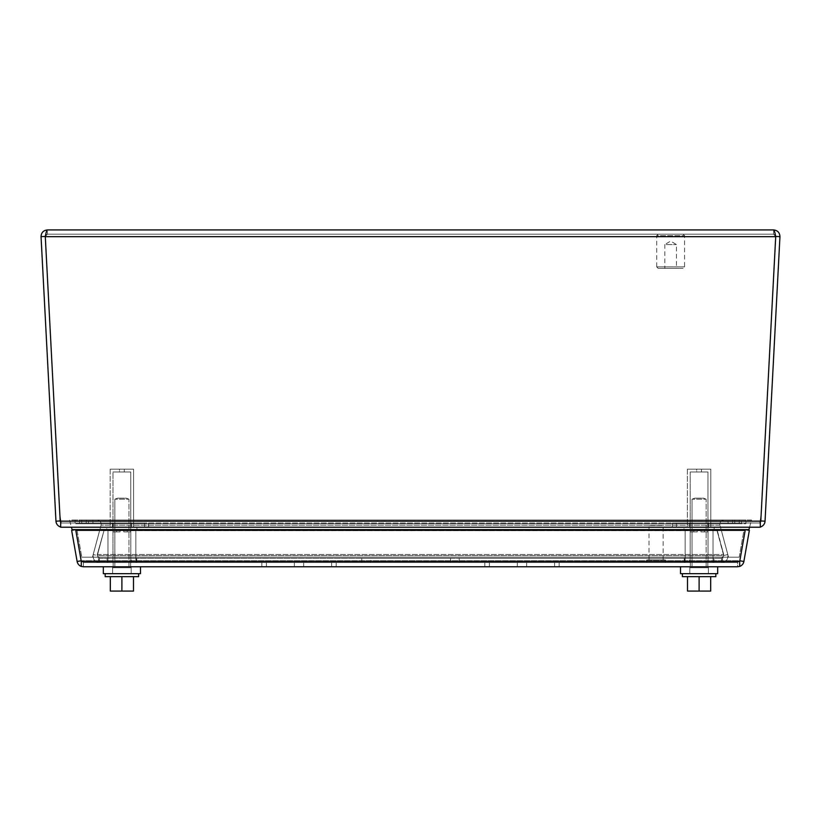 <?xml version="1.0" encoding="UTF-8"?>
<svg xmlns="http://www.w3.org/2000/svg" width="821" height="821" viewBox="0 0 821 821"><rect width="100%" height="100%" fill="white"/><g stroke="black" fill="none" stroke-linecap="round" stroke-linejoin="round"><path stroke-width="0.62" stroke-dasharray="4.11 3.08" d="M739.824 560.774L737.586 562.529L737.586 566.767L83.414 566.767L81.3 566.408L81.3 560.743L81.3 566.408A6.394 6.394 0 0 1 77.123 561.482L71.632 530.345L75.799 529.607L81.3 560.743L81.3 566.408L83.414 566.767L83.414 562.529L737.586 562.529L83.414 562.529L83.414 566.767M121.898 566.767L130.631 566.767L121.898 566.767M699.102 566.767L707.835 566.767L699.102 566.767M336.179 566.767L303.657 566.767L336.179 566.767L336.179 562.529L303.657 562.529L303.657 566.767L294.37 566.767L331.612 566.767L266.415 566.767L303.657 566.767L303.657 562.529L336.179 562.529L294.37 562.529L303.657 562.529L303.657 566.767L303.657 562.529L336.179 562.529L336.179 566.767M261.848 566.767L294.37 566.767L261.848 566.767L261.848 562.529L303.657 562.529L261.848 562.529L261.848 566.767M559.152 566.767L526.63 566.767L559.152 566.767L559.152 562.529L526.63 562.529L526.63 566.767L517.343 566.767L554.586 566.767L489.388 566.767L526.63 566.767L526.63 562.529L559.152 562.529L517.343 562.529L526.63 562.529L526.63 566.767L526.63 562.529L559.152 562.529L559.152 566.767M484.821 566.767L517.343 566.767L484.821 566.767L484.821 562.529L526.63 562.529L484.821 562.529L484.821 566.767M737.586 566.767L739.7 566.408A6.394 6.394 0 0 0 743.877 561.482L739.711 560.743L739.7 566.408L739.7 561.482L745.191 530.345L75.809 530.345L81.3 561.482L81.3 560.743L81.289 561.441L739.7 561.482L739.7 560.743L739.711 566.408L737.586 566.767L737.586 562.529L739.711 560.743L739.7 566.408M121.898 562.529L136.768 562.529L121.898 562.529M699.102 562.529L684.232 562.529L699.102 562.529M331.612 566.767L331.612 562.529L331.612 566.767M294.37 566.767L294.37 562.529L294.37 566.767M266.415 566.767L266.415 562.529L266.415 566.767M303.657 566.767L303.657 562.529L303.657 566.767M554.586 566.767L554.586 562.529L554.586 566.767M517.343 566.767L517.343 562.529L517.343 566.767M489.388 566.767L489.388 562.529L489.388 566.767M526.63 566.767L526.63 562.529L526.63 566.767M75.809 530.345L75.809 529.607L745.191 529.607L749.368 530.345L743.877 561.482M81.176 560.774L81.289 566.408M77.123 561.482L81.289 560.743L83.414 562.529L81.3 560.743L75.809 529.607L745.191 529.607L745.191 530.345M745.191 529.607L739.7 560.743L745.191 529.658M75.809 529.658L81.289 560.743L739.7 560.743L737.586 562.529L739.7 560.743L81.3 560.743L75.799 529.607M81.289 560.743L83.414 562.529L81.289 560.743M459.226 558.29L684.457 558.29L459.226 558.29L459.226 562.529L684.457 562.529L684.457 558.29L689.722 558.29L684.457 558.29L684.457 562.529L689.722 562.529L684.457 562.529L684.457 558.29L684.457 562.529L370.476 562.529L459.226 562.529L459.226 558.29M689.722 558.29L713.962 558.29L689.722 558.29L689.722 562.529L689.722 558.29M370.476 558.29L450.524 558.29L361.774 558.29L370.476 558.29L370.476 562.529L136.543 562.529L136.543 558.29L361.774 558.29L131.278 558.29L136.543 558.29L136.543 562.529L131.278 562.529L136.543 562.529L136.543 558.29L136.543 562.529L370.476 562.529L370.476 558.29M131.278 558.29L107.038 558.29L131.278 558.29L131.278 562.529L131.278 558.29M99.362 558.29L721.638 558.29L99.362 558.29L97.289 555.581L99.362 558.29L97.289 555.581L99.362 558.29L99.362 562.529L721.638 562.529L99.362 562.529L97.289 554.483L99.362 562.529C94.692 561.862 92.629 559.183 93.194 554.483C92.629 559.173 94.682 561.851 99.362 562.529L99.362 558.29M699.102 558.29L684.232 558.29L699.102 558.29M121.898 558.29L136.768 558.29L121.898 558.29M723.712 555.581L721.638 558.29L723.712 555.581L721.638 558.29L723.712 555.581L717.051 530.715L723.712 554.483L721.638 562.529L723.712 554.483L717.051 529.627L717.051 530.715L103.949 530.715L717.051 530.715L721.146 529.627L717.051 530.715L717.051 529.627L103.949 529.627L717.051 529.627L723.712 555.581L727.806 554.483C728.371 559.173 726.318 561.851 721.638 562.529C726.308 561.862 728.371 559.183 727.806 554.483L723.712 555.581L97.289 555.581L103.949 530.715L97.289 555.581L103.949 530.715L97.289 555.581L97.289 554.483L97.289 555.581L93.194 554.483L97.289 555.581L723.712 555.581M103.949 530.715L97.289 554.483L103.949 530.715L99.854 529.627L103.949 530.715M721.146 529.627L727.806 554.483L721.146 529.627M99.854 529.627L93.194 554.483L99.854 529.627M721.638 562.529L721.638 558.29L721.638 562.529M649.021 559.932L663.152 559.932L649.021 559.932L649.021 525.368L663.152 525.368L649.021 525.368M646.794 559.932L665.379 559.932L646.794 559.932L646.794 562.529L665.379 562.529L646.794 562.529M658.185 268.354L683.082 268.354L658.185 268.354L656.697 266.866L684.57 266.866L656.697 266.866L656.697 235.658L684.57 235.658L656.697 235.658L658.185 234.17L683.082 234.17L658.185 234.17M683.082 234.17L684.57 235.658L684.57 266.866L683.082 268.354M664.825 268.354L676.442 268.354L664.825 268.354L664.825 244.576L676.442 244.576L664.825 244.576L670.634 241.087L676.442 244.576L676.442 268.354M110.178 469.181L133.587 469.181L110.178 469.181L133.587 469.181L110.178 469.181L110.178 527.226L133.587 527.226L110.178 527.226L110.178 469.181M119.466 469.181L124.299 469.181L119.466 469.181L124.299 469.181L119.466 469.181L119.466 472.003L124.299 472.003L119.466 472.003L124.299 472.003L119.466 472.003L119.466 469.181M106.792 527.226L136.974 527.226L106.792 527.226L136.974 527.226L106.792 527.226L106.792 530.048L136.974 530.048L106.792 530.048L106.792 527.226M113 472.003L130.765 472.003L113 472.003L130.765 472.003L113 472.003L113 530.048L130.765 530.048L113 530.048L130.765 530.048L113 530.048L113 472.003M685.166 562.529L713.038 562.529L685.166 562.529L685.166 530.048L713.038 530.048L685.166 530.048L713.038 530.048L685.166 530.048L685.166 562.529L713.038 562.529L685.166 562.529M690.184 562.529L708.02 562.529L690.184 562.529L690.184 530.048L707.959 530.048L690.204 530.048L690.204 472.003L707.959 472.003L690.204 472.003L707.959 472.003L690.204 472.003L690.204 530.048L707.959 530.048L690.204 530.048L690.379 531.905L690.379 530.048L693.766 530.048L693.766 531.905L697.245 531.905L690.379 531.905L697.245 531.905L697.245 530.048L697.245 531.905L690.379 531.905L697.245 531.905L690.379 531.905L690.184 530.048L690.184 562.529L708.02 562.529L690.184 562.529M707.825 530.048L704.428 530.048L708.02 530.048L707.825 531.905L707.825 530.048L704.428 530.048L704.428 531.905L707.825 531.905L700.96 531.905L707.825 531.905L700.96 531.905L700.96 530.048L700.96 531.905L707.825 531.905L707.825 530.048L707.825 531.905L700.96 531.905L707.825 531.905L700.96 531.905L700.96 530.048L700.96 531.905L704.428 531.905L704.428 530.048L700.96 530.048L700.96 531.905L700.96 530.048L707.825 530.048M697.245 530.048L697.245 531.905L697.245 530.048L697.245 531.905L690.379 531.905L697.245 531.905L697.245 530.048L700.96 530.048L693.766 530.048L693.766 531.905L693.766 530.048L697.245 530.048L697.245 531.905L697.245 530.048M706.163 567.732L692.041 567.732L706.163 567.732L692.041 567.732L706.163 567.732L706.163 499.178L692.041 499.178L706.163 499.178L706.163 567.732M708.39 567.732L689.804 567.732L708.39 567.732L708.39 573.674L689.804 573.674L708.39 573.674L689.804 573.674L708.39 573.674L689.804 573.674L689.804 566.767L708.39 566.767L689.804 566.767L708.39 566.767L689.804 566.767L689.804 573.674L708.39 573.674L689.804 573.674L708.39 573.674L708.39 566.767L708.39 573.674L708.39 567.732L689.804 567.732L708.39 567.732M703.371 498.162L706.163 499.178L692.041 499.178L706.163 499.178L703.371 498.162L694.823 498.162L703.371 498.162M682.374 573.674L715.82 573.674L682.374 573.674L715.82 573.674L682.374 573.674L682.374 576.65L715.82 576.65L682.374 576.65L715.82 576.65L715.82 573.674M710.688 576.65L710.688 591.069L710.688 576.65L687.505 576.65L710.688 576.65L710.688 591.069L687.505 591.069L687.505 576.65L687.505 591.069L710.688 591.069L687.505 591.069L687.505 576.65L699.102 576.65L699.102 591.069L699.102 576.65L687.505 576.65M717.677 566.767L717.677 573.674L680.517 573.674L717.677 573.674L680.517 573.674L680.517 566.767L717.677 566.767L680.517 566.767M687.372 469.181L710.791 469.181L687.372 469.181L710.791 469.181L687.372 469.181L687.372 527.226L710.791 527.226L687.372 527.226L687.372 469.181M696.67 469.181L701.493 469.181L696.67 469.181L701.493 469.181L696.67 469.181L696.67 472.003L701.493 472.003L696.67 472.003L701.493 472.003L696.67 472.003L696.67 469.181M683.996 527.226L714.167 527.226L683.996 527.226L714.167 527.226L683.996 527.226L683.996 530.048L714.167 530.048L683.996 530.048L683.996 527.226M110.178 527.226L133.587 527.226L110.178 527.226M106.792 530.048L136.974 530.048L106.792 530.048M728.504 557.182L92.496 557.182L728.504 557.182L719.925 525.173L728.504 557.182M739.208 557.182L81.792 557.182L739.208 557.182L744.062 529.607L76.938 529.607L81.792 557.182L76.938 529.607L744.062 529.607L739.208 557.182M101.075 525.173L92.496 557.182L101.075 525.173L719.925 525.173C719.596 522.197 720.92 520.483 723.865 520.021L97.135 520.021C100.08 520.483 101.404 522.197 101.075 525.173C101.404 522.197 100.08 520.483 97.135 520.021L723.865 520.021C720.92 520.483 719.596 522.197 719.925 525.173L101.075 525.173M749.563 527.226L751.492 520.021L69.508 520.021L72.074 529.607L748.926 529.607L751.492 520.021L69.508 520.021L71.437 527.226M728.083 520.021L92.917 520.021L728.083 520.021L728.083 523.736L728.083 520.021M92.917 523.736L92.917 520.021L92.917 523.736L728.083 523.736L92.917 523.736M745.92 520.021L75.08 520.021L745.92 520.021L745.92 523.736L75.08 523.736L75.08 520.021L75.08 523.736L745.92 523.736L745.92 520.021M88.452 523.736L732.548 523.736L88.452 523.736L88.452 520.021L88.452 523.736M732.548 523.736L732.548 520.021L732.548 523.736M732.548 520.021L88.452 520.021L732.548 520.021M741.466 523.736L79.534 523.736L741.466 523.736L741.466 520.021L741.466 523.736M734.774 520.021L86.226 520.021L734.774 520.021L734.774 523.736L734.774 520.021M79.534 523.736L79.534 520.021L741.466 520.021L79.534 520.021L79.534 523.736M86.226 523.736L86.226 520.021L86.226 523.736L734.774 523.736L86.226 523.736M739.239 520.021L81.761 520.021L739.239 520.021L739.239 523.736L81.761 523.736L739.239 523.736L739.239 520.021M81.761 523.736L81.761 520.021L81.761 523.736M687.372 527.226L710.791 527.226L687.372 527.226M683.996 530.048L714.167 530.048L683.996 530.048M107.962 562.529L135.834 562.529L107.962 562.529L107.962 530.048L135.834 530.048L107.962 530.048L135.834 530.048L107.962 530.048L107.962 562.529L135.834 562.529L107.962 562.529M112.98 562.529L130.816 562.529L112.98 562.529L112.98 530.048L127.234 530.048L112.98 530.048L113.175 531.905L113.175 530.048L116.572 530.048L116.572 531.905L120.04 531.905L113.175 531.905L120.04 531.905L120.04 530.048L120.04 531.905L113.175 531.905L120.04 531.905L113.175 531.905L112.98 530.048L112.98 562.529L130.816 562.529L112.98 562.529M130.621 530.048L127.234 530.048L130.816 530.048L130.621 531.905L130.621 530.048L127.234 530.048L127.234 531.905L130.621 531.905L123.755 531.905L130.621 531.905L123.755 531.905L123.755 530.048L123.755 531.905L130.621 531.905L130.621 530.048L130.621 531.905L123.755 531.905L130.621 531.905L123.755 531.905L123.755 530.048L123.755 531.905L127.234 531.905L127.234 530.048L123.755 530.048L123.755 531.905L123.755 530.048L130.621 530.048M120.04 530.048L120.04 531.905L120.04 530.048L120.04 531.905L113.175 531.905L120.04 531.905L120.04 530.048L123.755 530.048L116.572 530.048L116.572 531.905L116.572 530.048L120.04 530.048L120.04 531.905L120.04 530.048M128.959 567.732L114.837 567.732L128.959 567.732L114.837 567.732L128.959 567.732L128.959 499.178L114.837 499.178L128.959 499.178L128.959 567.732M131.196 567.732L112.61 567.732L131.196 567.732L131.196 573.674L112.61 573.674L131.196 573.674L112.61 573.674L131.196 573.674L112.61 573.674L112.61 566.767L131.196 566.767L112.61 566.767L131.196 566.767L112.61 566.767L112.61 573.674L131.196 573.674L112.61 573.674L131.196 573.674L131.196 566.767L131.196 573.674L131.196 567.732L112.61 567.732L131.196 567.732M126.177 498.162L128.959 499.178L114.837 499.178L128.959 499.178L126.177 498.162L117.629 498.162L126.177 498.162M105.18 573.674L138.626 573.674L105.18 573.674L138.626 573.674L105.18 573.674L105.18 576.65L138.626 576.65L105.18 576.65L138.626 576.65L138.626 573.674M133.495 576.65L133.495 591.069L133.495 576.65L110.312 576.65L133.495 576.65L133.495 591.069L110.312 591.069L110.312 576.65L110.312 591.069L133.495 591.069L110.312 591.069L110.312 576.65L121.898 576.65L121.898 591.069L121.898 576.65L110.312 576.65M140.483 566.767L140.483 573.674L103.323 573.674L140.483 573.674L103.323 573.674L103.323 566.767L140.483 566.767L103.323 566.767M693.766 530.048L690.379 530.048L690.379 531.905L693.766 531.905L693.766 530.048M704.428 530.048L704.428 531.905L704.428 530.048M700.96 530.048L700.96 531.905L700.96 530.048M699.102 576.65L699.102 591.069M116.572 530.048L113.175 530.048L113.175 531.905L116.572 531.905L116.572 530.048M127.234 530.048L127.234 531.905L127.234 530.048M123.755 530.048L123.755 531.905L123.755 530.048M121.898 576.65L121.898 591.069M779.95 236.653L775.722 236.438L760.81 520.945L765.039 521.171L779.95 236.653C779.734 232.6 777.61 230.362 773.567 229.931L47.433 229.931C43.4 230.352 41.266 232.6 41.05 236.653L55.961 521.171A6.394 6.394 0 0 0 62.345 527.226A6.394 6.394 0 0 1 60.682 527M773.567 229.931L773.567 234.17L773.567 229.931C774.285 230.352 774.993 232.6 775.712 236.653L761.108 515.27A37.161 37.109 180 0 1 760.318 521.171L760.318 527.226L60.682 527.226L60.682 521.171A37.161 37.109 180 0 1 59.892 515.27L45.288 236.653C46.007 232.6 46.715 230.362 47.433 229.931L47.433 234.17L47.433 229.931M45.586 235.206L47.433 234.17L45.288 236.438L775.712 236.653L773.567 234.17L775.712 236.438L761.108 515.044A37.161 37.109 180 0 1 760.318 520.945L760.318 520.945A37.161 37.109 180 0 0 761.108 515.044L775.712 236.438L45.288 236.438L47.433 234.17L45.278 236.438L41.05 236.653M775.722 236.438L773.567 234.17L775.414 235.206M55.961 521.171L60.19 520.945L55.961 521.171L60.19 520.945L45.278 236.438M45.288 236.592L59.923 515.762M45.288 236.438L59.892 515.044A37.161 37.109 180 0 0 60.682 520.945A37.161 37.109 180 0 1 59.892 515.044L45.288 236.438M60.682 521.171L760.318 521.171M760.318 527A6.394 6.394 0 0 1 758.655 527.226A6.394 6.394 0 0 0 765.039 521.171L760.81 520.945A2.155 2.155 0 0 1 758.655 522.987L707.784 522.987L758.655 522.987A2.155 2.155 0 0 0 760.318 522.197M765.039 521.171L760.81 520.945M761.077 515.762L775.712 236.592M113.216 527.226L62.345 527.226L113.216 527.226L113.216 522.987L60.682 522.987L60.682 520.945L60.682 522.987L760.318 522.987L760.318 520.945L760.318 522.987L60.682 522.987L113.216 522.987L113.216 527.226L113.216 522.987L144.609 522.987L113.216 522.987L113.216 527.226L60.682 527.226L60.682 522.987L60.682 527.226L113.216 527.226M60.19 520.945A2.155 2.155 0 0 0 62.345 522.987A2.155 2.155 0 0 1 60.682 522.197M121.919 527.226L112.518 527.226L121.919 527.226M699.082 527.226L689.681 527.226L699.082 527.226M760.318 527.226L144.609 527.226L758.655 527.226L707.784 527.226L707.784 522.987L144.609 522.987L148.57 522.987L148.57 527.226L148.57 522.987L672.43 522.987L672.43 527.226L672.43 522.987L672.43 527.226L672.43 522.987L760.318 522.987L707.784 522.987L707.784 527.226L707.784 522.987L707.784 527.226L760.318 527.226L760.318 522.987L760.318 527.226M47.433 234.17L773.567 234.17L47.433 234.17M121.919 522.987L112.518 522.987L121.919 522.987M699.082 522.987L689.681 522.987L699.082 522.987M148.57 522.987L148.57 527.226L148.57 522.987M450.524 558.29L450.524 562.529L450.524 558.29M361.774 562.529L361.774 558.29L361.774 562.529M97.289 554.483L723.712 554.483L97.289 554.483M775.712 236.653L45.288 236.653M760.318 520.945L60.682 520.945L760.318 520.945M144.609 522.987L144.609 527.226L144.609 522.987M676.391 527.226L676.391 522.987L676.391 527.226M113.165 562.529L113.165 566.767L113.165 562.529M130.631 562.529L130.631 566.767L130.631 562.529M690.369 562.529L690.369 566.767L690.369 562.529M707.835 562.529L707.835 566.767L707.835 562.529M713.962 558.29L713.962 562.529M107.038 558.29L107.038 562.529M684.232 558.29L684.232 562.529L684.232 558.29M136.768 558.29L136.768 562.529L136.768 558.29M663.152 559.932L663.152 525.368M665.379 562.529L665.379 559.932M133.587 527.226L133.587 469.181L133.587 527.226M124.299 472.003L124.299 469.181L124.299 472.003M136.974 530.048L136.974 527.226L136.974 530.048M130.765 530.048L130.765 472.003L130.765 530.048M713.038 562.529L713.038 530.048L713.038 562.529M708.02 562.529L708.02 530.048L708.02 562.529M692.041 499.178L692.041 567.732L692.041 499.178L694.823 498.162L692.041 499.178M689.804 567.732L689.804 573.674L689.804 567.732M710.791 527.226L710.791 469.181L710.791 527.226M701.493 472.003L701.493 469.181L701.493 472.003M714.167 530.048L714.167 527.226L714.167 530.048M707.959 530.048L707.959 472.003L707.959 530.048M135.834 562.529L135.834 530.048L135.834 562.529M130.816 562.529L130.816 530.048L130.816 562.529M114.837 499.178L114.837 567.732L114.837 499.178L117.629 498.162L114.837 499.178M112.61 567.732L112.61 573.674L112.61 567.732M112.518 522.987L112.518 527.226L112.518 522.987M131.319 522.987L131.319 527.226L131.319 522.987M689.681 522.987L689.681 527.226L689.681 522.987M708.482 522.987L708.482 527.226L708.482 522.987"/><path stroke-width="1.23" d="M83.414 566.767L81.289 566.408L81.289 561.441L75.809 530.345L745.191 530.345L739.7 561.482L81.3 561.482L81.3 566.408L83.414 566.767L737.586 566.767L739.711 566.408L739.7 561.482L739.711 566.408A6.394 6.394 0 0 0 743.877 561.482L739.824 560.774M737.586 566.767L739.7 566.408M81.289 566.408A6.394 6.394 0 0 1 77.123 561.482L81.176 560.774M743.877 561.482L749.368 530.345L745.191 529.658M75.809 530.345L75.809 529.607L71.632 530.345L77.123 561.482M745.191 530.345L745.191 529.607M749.563 527.226L748.926 529.607L72.074 529.607L71.437 527.226M715.82 573.674L715.82 576.65L682.374 576.65L682.374 573.674M710.688 576.65L710.688 591.069L699.102 591.069L699.102 576.65M687.505 576.65L687.505 591.069L699.102 591.069M680.517 566.767L680.517 573.674L717.677 573.674L717.677 566.767M138.626 573.674L138.626 576.65L105.18 576.65L105.18 573.674M133.495 576.65L133.495 591.069L121.898 591.069L121.898 576.65M110.312 576.65L110.312 591.069L121.898 591.069M103.323 566.767L103.323 573.674L140.483 573.674L140.483 566.767M60.682 527A6.394 6.394 0 0 1 55.961 521.171L41.05 236.653C41.266 232.6 43.39 230.362 47.433 229.931L773.567 229.931C777.6 230.352 779.734 232.6 779.95 236.653L765.039 521.171A6.394 6.394 0 0 1 760.318 527M47.433 229.931C46.715 230.352 46.007 232.6 45.288 236.653L59.892 515.27A37.161 37.109 180 0 0 60.682 521.171L60.682 527.226L760.318 527.226L760.318 521.171A37.161 37.109 180 0 0 761.108 515.27L775.712 236.653C774.993 232.6 774.285 230.362 773.567 229.931M41.05 236.653L45.278 236.438L45.586 235.206M775.414 235.206L775.722 236.438L779.95 236.653M59.923 515.762L60.19 520.945L55.961 521.171M760.318 522.197A2.155 2.155 0 0 0 760.81 520.945L765.039 521.171M760.81 520.945L761.077 515.762M60.682 522.197A2.155 2.155 0 0 1 60.19 520.945M45.288 236.653L775.712 236.653M60.682 521.171L760.318 521.171"/></g></svg>

